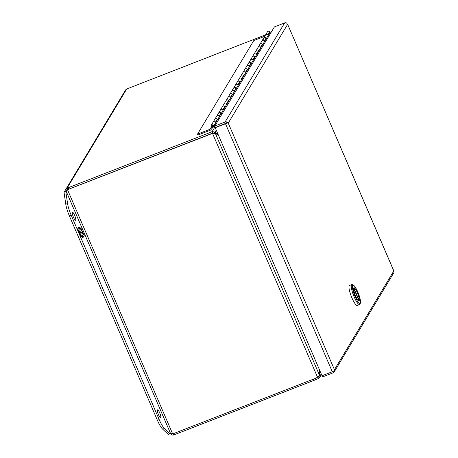 <?xml version="1.0" encoding="UTF-8"?>
<svg xmlns="http://www.w3.org/2000/svg" width="458" height="458" viewBox="0 0 458 458"><rect width="100%" height="100%" fill="white"/><g stroke="black" fill="none" stroke-linecap="round" stroke-linejoin="round"><path stroke-width="0.69" d="M213.749 126.757L215.054 126.494M215.529 122.853A1.363 1.311 -149 0 0 213.027 122.297A1.363 1.311 31 0 1 215.352 122.355L217.224 119.235A1.363 1.311 -149 0 0 214.905 119.177A1.363 1.311 31 0 1 217.407 119.738L213.846 125.898A1.569 1.511 31 0 1 213.554 127.078M220.309 114.099L221.346 113.424L223.029 110.378A1.363 1.311 -149 0 0 220.527 109.823L216.777 116.063A1.363 1.311 31 0 1 219.101 116.114L220.974 112.994A1.363 1.311 -149 0 0 218.655 112.943A1.363 1.311 31 0 1 221.157 113.498L217.596 119.664L216.56 120.34M226.779 104.143A1.363 1.311 -149 0 0 224.277 103.582L220.527 109.823A1.363 1.311 31 0 1 222.851 109.874L224.723 106.76A1.363 1.311 -149 0 0 222.405 106.703L222.405 106.703A1.363 1.311 31 0 1 224.907 107.258L268.222 35.449L269.905 32.404L269.058 33.01M230.529 97.903A1.363 1.311 -149 0 0 228.027 97.348L224.277 103.582A1.363 1.311 31 0 1 226.601 103.64L228.473 100.52A1.363 1.311 -149 0 0 226.155 100.468L226.155 100.468A1.363 1.311 31 0 1 228.656 101.023L227.809 101.624M234.278 91.663A1.363 1.311 -149 0 0 231.777 91.108L228.027 97.348A1.363 1.311 31 0 1 230.351 97.399L232.223 94.279A1.363 1.311 -149 0 0 229.905 94.228L229.905 94.228A1.363 1.311 31 0 1 232.406 94.783L231.559 95.384M238.028 85.428A1.363 1.311 -149 0 0 235.526 84.873L231.777 91.108A1.363 1.311 31 0 1 234.101 91.165L235.973 88.045A1.363 1.311 -149 0 0 233.654 87.988L233.654 87.988A1.363 1.311 31 0 1 236.156 88.549L235.309 89.15M241.778 79.188A1.363 1.311 -149 0 0 239.276 78.633L235.526 84.873A1.363 1.311 31 0 1 237.851 84.925L239.723 81.805A1.363 1.311 -149 0 0 237.404 81.753L237.404 81.753A1.363 1.311 31 0 1 239.906 82.308L239.059 82.909M245.528 72.954A1.363 1.311 -149 0 0 243.026 72.393L239.276 78.633A1.363 1.311 31 0 1 241.601 78.684L243.473 75.57A1.363 1.311 -149 0 0 241.154 75.513L241.154 75.513A1.363 1.311 31 0 1 243.656 76.068L242.809 76.675M249.278 66.713A1.363 1.311 -149 0 0 246.776 66.158L243.026 72.393A1.363 1.311 31 0 1 245.351 72.45L247.223 69.33A1.363 1.311 -149 0 0 244.904 69.278L244.904 69.278A1.363 1.311 31 0 1 247.406 69.834L246.559 70.435M253.028 60.479A1.363 1.311 -149 0 0 250.526 59.918L246.776 66.158A1.363 1.311 31 0 1 249.1 66.21L250.973 63.09A1.363 1.311 -149 0 0 248.654 63.038L248.654 63.038A1.363 1.311 31 0 1 251.156 63.593L250.308 64.2M256.778 54.239A1.363 1.311 -149 0 0 254.276 53.683L250.526 59.918A1.363 1.311 31 0 1 252.85 59.975L254.722 56.855A1.363 1.311 -149 0 0 252.404 56.798L252.404 56.798A1.363 1.311 31 0 1 254.906 57.359L254.058 57.96M256.079 51.748A1.363 1.311 31 0 1 256.154 50.563L254.276 53.683A1.363 1.311 31 0 1 256.6 53.735L258.472 50.615A1.363 1.311 -149 0 0 256.154 50.563A1.363 1.311 31 0 1 258.656 51.119L257.808 51.72M262.222 44.38A1.363 1.311 -149 0 0 259.898 44.323L258.026 47.443A1.363 1.311 31 0 1 260.35 47.495L262.222 44.38M264.277 41.764A1.363 1.311 -149 0 0 261.776 41.209A1.363 1.311 31 0 1 264.1 41.26L265.972 38.14A1.363 1.311 -149 0 0 263.648 38.088A1.363 1.311 31 0 1 266.155 38.644L265.308 39.245M269.722 31.905A1.363 1.311 -149 0 0 267.398 31.848L265.526 34.968A1.363 1.311 31 0 1 267.844 35.02L269.722 31.905M271.451 31.802L269.905 32.404M215.203 125.372L213.846 125.898M223.029 110.378L224.907 107.258L224.059 107.865M259.829 45.508A1.363 1.311 31 0 1 261.146 43.705A1.363 1.311 31 0 1 262.405 44.884L261.558 45.485M225.783 123.374L215.443 127.393L214.836 125.99L225.096 121.994A2.342 2.256 31 0 1 227.008 122.091L226.527 123.076L215.226 127.753L322.037 375.76L332.302 371.764A2.342 0.372 -23.3 0 0 334.014 370.963L334.449 369.686L334.414 371.472A2.342 2.256 31 0 1 333.121 372.818L322.856 376.814L322.352 375.64M227.008 122.091L228.25 123.105A2.342 0.372 156.7 0 1 228.25 123.11L334.449 369.698L393.8 270.959L287.532 24.062L393.909 271.073M393.8 270.959L393.977 272.384A2.342 2.256 -149 0 1 393.783 272.808L334.214 371.902M214.836 125.99L274.405 26.896L284.664 22.9A2.342 2.256 -149 0 1 286.576 22.997L286.977 23.513M287.607 24.371L228.25 123.105L227.202 122.956A2.342 0.372 156.7 0 1 225.491 123.757L215.226 127.753M225.702 123.397L227.202 122.956M333.596 371.186L334.414 371.472M121.238 97.193L124.118 92.401M160.775 417.673A4.254 0.91 -111.3 0 1 160.655 417.782A4.254 0.91 -111.3 0 1 158.394 414.473A4.254 0.91 -111.3 0 1 157.449 409.956A4.254 0.91 -111.3 0 1 157.569 409.853A4.254 0.91 -111.3 0 1 159.831 413.162A4.254 0.91 -111.3 0 1 160.775 417.673M75.702 220.132A4.254 0.91 -111.3 0 1 75.581 220.241A4.254 0.91 -111.3 0 1 73.32 216.932A4.254 0.91 -111.3 0 1 72.375 212.42A4.254 0.91 -111.3 0 1 72.496 212.312A4.254 0.91 -111.3 0 1 74.757 215.621A4.254 0.91 -111.3 0 1 75.702 220.132M170.445 433.382L168.372 434.556L162.659 429.163A13.62 2.92 -111.3 0 1 157.397 420.278L69.37 215.878A13.62 2.92 -111.3 0 1 65.78 204.216L64.023 192.246L66.931 187.528M170.158 433.863L164.445 428.47A13.62 2.92 -111.3 0 1 159.184 419.585L71.156 215.186A13.62 2.92 -111.3 0 1 67.566 203.524L65.803 191.553L64.023 192.246M65.803 191.553L66.089 191.078M78.49 227.408L77.625 228.857L78.891 231.794L79.726 232.475L79.411 233.007L80.682 235.967L82.978 237.828L82.222 236.076L81.787 236.797L80.654 234.158L81.089 233.437L80.385 231.805L79.95 232.527L78.81 229.887L79.245 229.16L78.49 227.408M83.379 237.164L84.249 235.715L82.984 232.779L82.148 232.097L82.463 231.565L81.186 228.605L78.896 226.744L79.646 228.496L80.081 227.769L81.221 230.414L80.785 231.135L81.49 232.767L81.925 232.046L83.064 234.685L82.629 235.412L83.379 237.164M78.324 227.689L79.245 229.16M78.999 229.258L78.81 229.887M78.564 229.985L79.589 232.361M80.219 232.086L81.089 233.437M80.837 233.528L80.654 234.158M80.402 234.256L81.387 236.54M82.056 236.357L82.537 237.467M82.984 232.779L84.249 235.715M84.003 235.813L83.304 236.981M81.409 232.584L81.925 232.046M79.572 228.313L80.081 227.769M79.091 227.197L79.887 227.849M80.236 228.13L81.186 228.605M80.94 228.702L82.463 231.565M82.217 231.662L81.948 232.109M82.034 232.303L82.738 232.876M172.992 433.806L173.502 434.986C172.185 435.3 171.206 434.808 170.559 433.508L65.986 190.831L67.813 189.452M67.441 189.704L210.182 134.309A7.654 7.374 31 0 1 212.701 133.805L212.913 133.45L214.613 133.393L212.701 133.805L317.48 377.1A7.654 7.374 31 0 1 315.31 378.417L172.677 433.932L67.549 189.824L66.049 190.831M317.073 377.432A14.667 2.342 -23.3 0 0 317.932 377.049L318.344 376.665M210.863 133.793A7.654 7.374 31 0 1 212.913 133.45M214.315 133.45A7.654 1.901 -126.5 0 1 213.829 133.026L212.798 132.94A14.667 2.342 156.7 0 1 208.195 134.881L68.711 189.171L67.761 189.463L67.154 188.061L126.723 88.967L265.6 34.842M313.398 379.161L313.93 380.398A14.667 2.342 -23.3 0 0 318.539 378.457L317.932 377.049L318.499 376.075M313.93 380.398L174.446 434.688L173.914 433.451M173.502 434.986L174.446 434.688M68.711 189.171L68.105 187.763L66.107 188.902L125.612 89.911L126.723 88.967M68.105 187.763L207.589 133.473L208.195 134.881M212.798 132.94L212.197 131.532A14.667 2.342 156.7 0 1 207.589 133.473M318.888 376.029L320.022 375.909L319.673 377.466L318.539 378.457M321.235 373.894L320.022 375.909A7.654 1.265 -96.3 0 1 319.982 374.53L319.959 370.934M317.48 377.1L319.484 375.216A7.654 3.492 -108.5 0 0 319.558 373.98L319.524 369.932M218.643 135.688L216.107 133.77A7.654 3.492 -108.5 0 0 215.294 133.289L214.613 133.393M170.559 433.508L172.677 433.932M66.026 190.786L66.107 188.902M215.123 126.66L212.197 131.532L215.037 132.127L213.829 133.026M218.157 134.555L215.901 132.854A7.654 1.901 -126.5 0 1 215.037 132.127L216.245 130.118M263.579 39.273A1.363 1.311 31 0 1 263.648 38.088L265.526 34.968A1.363 1.311 -149 0 1 268.039 35.747M260.528 47.998A1.363 1.311 -149 0 0 258.026 47.443L256.154 50.563M211.882 126.471L211.27 126.912A1.363 1.311 31 0 1 211.155 125.418L216.777 116.057A1.363 1.311 -149 0 1 219.279 116.618M211.155 125.418A1.363 1.311 31 0 1 213.56 126.677L213.869 126.162M264.73 36.291L253.784 40.556L197.535 134.12L197.93 135.041L210.548 130.135L213.56 126.677M212.094 126.631L211.613 127.381A1.5 1.443 -149 0 0 212.844 127.501L212.844 127.501A1.5 1.443 31 0 1 211.613 127.381L209.947 129.293L197.535 134.12M211.447 126.803L209.947 129.293M211.705 127.278L212.953 126.374M211.831 126.557A0.681 0.658 31 0 1 212.661 125.561A0.681 0.658 31 0 1 212.838 126.563M351.813 284.59L349.534 285.477A10.729 2.301 68.7 0 0 351.944 297.935A10.729 2.301 68.7 0 0 357.314 305.48L359.599 304.593A10.729 2.301 -111.3 0 1 354.229 297.047A10.729 2.301 -111.3 0 1 351.813 284.59A10.729 2.301 -111.3 0 1 352.379 284.653L353.376 285.122A9.916 2.124 -111.3 0 1 357.812 292.032A9.916 2.124 -111.3 0 1 360.389 303.144A9.916 2.124 -111.3 0 1 355.082 296.572A9.916 2.124 -111.3 0 1 353.376 285.122M355.482 295.914A7.025 1.506 68.7 0 0 358.998 300.849A7.025 1.506 68.7 0 0 357.417 292.691A7.025 1.506 68.7 0 0 353.902 287.756A7.025 1.506 68.7 0 0 355.482 295.914M353.605 288.185L353.897 288.076A6.756 1.448 -111.3 0 1 354 288.008A6.756 1.448 -111.3 0 1 357.377 292.754A6.756 1.448 -111.3 0 1 359.152 300.282L358.935 300.368M360.389 303.144L359.971 304.164A10.729 2.301 -111.3 0 1 359.599 304.593M359.152 300.282L353.897 288.076M358.511 300.746L358.9 300.597A6.756 1.448 -111.3 0 0 359.003 300.528L353.565 288.391M358.9 300.597A6.756 1.448 -111.3 0 1 355.408 295.593A6.756 1.448 -111.3 0 1 353.748 288.322M225.491 123.757L332.302 371.764M284.664 22.9L225.096 121.994M65.78 204.216L67.566 203.524M69.37 215.878L71.156 215.186M157.397 420.278L159.184 419.585M162.659 429.163L164.445 428.47M317.932 377.049L318.184 376.625M210.371 133.999L210.182 134.309M319.541 374.581L319.982 374.53M319.484 375.216L215.294 133.289M215.306 133.295L215.901 132.854M212.134 125.687L212.506 126.551L212.134 125.687M212.896 125.87A0.613 0.59 31 0 1 212.581 126.643A0.613 0.59 31 0 1 211.814 125.773A0.613 0.59 31 0 1 212.896 125.87M259.904 44.323L263.648 38.088M321.476 374.467L319.673 377.466M211.94 125.561L212.575 126.648L212.993 126.185M353.61 288.156L354 288.008"/></g></svg>
